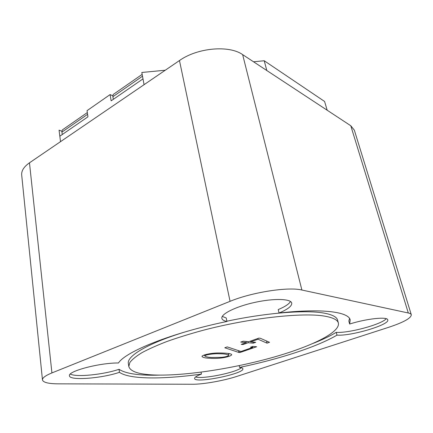 <?xml version="1.0" encoding="UTF-8"?>
<svg xmlns="http://www.w3.org/2000/svg" width="433" height="433" viewBox="0 0 433 433"><rect width="100%" height="100%" fill="white"/><g stroke="black" fill="none" stroke-linecap="round" stroke-linejoin="round"><path stroke-width="0.65" d="M386.247 318.726C381.581 324.452 348.549 333.334 336.241 332.349L336.977 335.131C316.826 347.05 278.462 359.298 239.595 367.411L239.222 365.62M336.241 332.349C330.098 336.019 322.488 339.672 313.405 343.299M336.977 335.131C351.006 336.252 390.019 324.745 387.762 319.868C387.557 316.42 366.654 318.607 349.653 324.03L348.852 321.091L349.55 318.482M290.521 301.509C288.995 304.085 284.903 306.77 278.235 309.568L279.047 313.01C322.314 308.166 348.662 311.895 350.205 319.922L349.653 324.03M279.047 313.01C287.799 309.341 292.026 306.039 291.739 303.1C290.96 298.71 273.932 298.175 254.853 302.386C235.758 306.537 220.711 314.082 221.864 318.363C222.205 319.803 223.899 320.837 226.941 321.475L226.221 317.974L222.286 316.42M239.595 367.411C241.63 367.628 242.724 368.066 242.875 368.727C244.764 373.733 194.774 383.838 194.574 378.474C194.46 377.338 196.744 375.876 201.432 374.09C163.685 379.389 129.521 379.579 119.448 372.304C101.95 378.393 69.432 380.926 69.475 375.795C67.543 371.249 99.747 362.73 118.469 362.984C125.597 351.607 171.241 333.026 226.941 321.475M119.448 372.304L119.015 369.3C103.704 374.61 76.002 377.468 70.341 374.058M159.766 375.119C139.502 375.714 125.916 373.776 119.015 369.3M201.432 374.09L201.069 372.147M241.392 367.72C235.925 372.64 202.53 379.384 195.57 376.964M211.954 357.474L221.436 357.366C225.885 356.879 228.315 356.17 228.727 355.244C227.071 354.221 223.769 353.723 218.827 353.756C214.671 353.474 204.506 354.649 204.961 356.061C206.238 356.933 208.571 357.404 211.954 357.474M204.836 355.461L203.662 355.233M229.544 353.664L228.51 354.064M252.785 346.438L256.65 346.746L239.979 352.522L238.821 352.446L224.781 347.769L227.222 346.893L241.002 351.482L252.753 347.401L250.518 347.228L252.785 346.438M252.563 346.519L252.753 347.401M238.442 350.627L238.821 352.446M239.671 351.039L239.979 352.522M242.935 343.77L243.092 344.522L241.241 344.365L246.312 342.573L240.726 342.086L243.216 341.199L248.791 341.697L258.82 338.141L260.385 338.292L269.532 342.308L267.042 343.163L258.068 339.228L250.626 341.859L255.73 342.314L253.273 343.174L248.152 342.73L243.092 344.522M247.914 341.615L248.152 342.73M253.029 342.07L253.273 343.174M250.463 341.101L250.626 341.859M257.9 338.471L258.068 339.228M266.56 341.004L267.042 343.163M246.074 341.453L246.312 342.573M209.751 358.243C205.659 358.151 203.072 357.571 201.989 356.505C201.973 354.908 211.499 352.89 218.93 352.982C226.989 353.057 231.244 353.609 231.698 354.643C231.558 356.348 220.711 359.184 209.751 358.243M157.791 375.092C140.135 374.799 130.474 371.931 128.807 366.486L129.851 362.502C132.103 359.514 136.119 356.245 141.894 352.7C148.676 349.041 157.071 345.285 167.078 341.437C177.903 337.599 189.806 333.913 202.785 330.374C249.673 318.001 302.954 312.253 324.804 316.166C333.069 317.616 337.599 319.922 338.39 323.083C340.327 332.739 309.822 347.098 271.686 357.723C233.327 368.38 187.998 375.525 157.791 375.092M226.887 321.216C267.037 312.675 306.115 309.779 324.003 313.102C332.273 314.607 336.809 316.972 337.621 320.193L338.39 323.083M128.807 366.486L128.363 363.531C126.712 356.17 147.323 343.521 184.528 332.095M192.463 384.255C203.272 384.347 223.661 380.71 236.862 376.391L388.645 327.316C403.61 322.347 411.166 318.163 411.312 314.764C411.063 313.968 410.062 313.373 408.303 312.989L301.888 290.023C288.313 286.619 252.022 292.215 230.064 301.325L51.917 372.921C45.481 375.563 42.331 377.89 42.461 379.893C43.143 382.458 48.436 383.773 58.352 383.844L192.463 384.255M42.461 379.893L21.693 175.013C21.331 170.786 23.929 166.721 29.476 162.819L179.468 60.544C197.437 47.722 229.138 44.945 242.648 54.628L350.773 125.743L354.34 130.16L411.312 314.764M87.59 114.328L61.924 132.097L62.238 134.539M61.924 132.097L61.903 131.231L59.056 130.171L59.824 136.2L87.953 116.818L87.049 110.653L110.117 94.573L112.834 95.812L113.3 94.421L113.911 93.999M165.265 70.227L141.813 72.473L142.998 78.882L111.135 100.84L110.117 94.573M113.322 99.33L112.894 96.705L142.5 76.203M146.392 72.035L145.299 72.138M112.834 95.812L112.894 96.705M59.824 136.2L60.517 141.656M142.998 78.882L144.065 84.684M61.903 131.231L62.455 129.846L63.104 129.391M266.804 70.519L264.222 60.75L324.588 101.463L327.175 110.22M264.222 60.75L253.516 61.778M350.773 125.743L408.303 312.989M29.476 162.819L51.917 372.921M242.648 54.628L301.888 290.023M179.468 60.544L230.064 301.325M228.748 355.239L228.391 353.474M204.95 356.061L204.717 354.838M62.455 129.846L87.331 112.564M142.165 74.368L113.3 94.421"/></g></svg>
